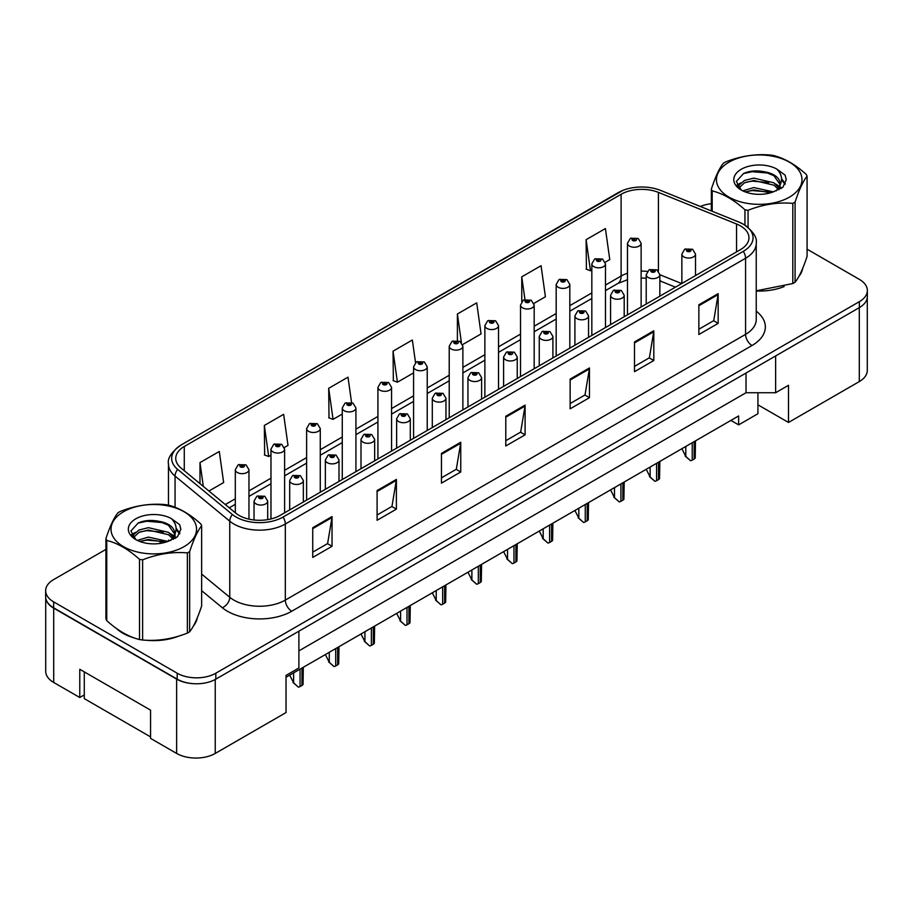 <?xml version="1.0" encoding="UTF-8"?>
<svg xmlns="http://www.w3.org/2000/svg" width="913" height="913" viewBox="0 0 913 913"><rect width="100%" height="100%" fill="white"/><g stroke="black" fill="none" stroke-linecap="round" stroke-linejoin="round"><path stroke-width="1.37" d="M757.927 392.738L757.927 404.813L788.501 422.457L859.293 381.588A27.299 15.761 0 0 0 867.282 370.438L867.282 297.547M45.718 597.753L45.718 671.317A27.299 15.761 0 0 0 53.707 682.468L79.773 697.509L79.773 669.275L150.565 710.143L150.565 738.377L176.631 753.43A27.299 15.761 0 0 0 215.24 753.43L286.031 712.562L286.031 675.403L298.893 667.974L298.893 631.191M79.773 697.509L84.281 694.907M286.031 677.263L738.628 415.951L738.628 424.876L730.902 420.414M298.893 650.878L746.024 392.738L746.024 373.04M746.024 392.738L775.628 392.738L775.628 355.944M45.855 598.574A27.299 15.761 0 0 0 53.707 608.149L176.631 679.112A27.299 15.761 0 0 0 193.202 683.654M775.628 392.738L788.501 385.297L788.501 422.457M757.927 404.813L757.927 413.726L738.628 424.876M116.408 628.452A43.687 25.222 0 0 0 122.89 633.234A43.687 25.222 0 0 0 134.542 638.039A43.687 25.222 0 0 1 122.89 633.234A43.687 25.222 0 0 1 116.408 628.452M740.432 225.876A29.125 16.811 180 0 1 748.957 237.757A29.125 16.811 180 0 1 740.432 249.648L280.177 515.377A29.125 16.811 180 0 1 235.725 513.129L181.025 468.027A29.125 16.811 180 0 1 175.753 458.383A29.125 16.811 180 0 1 184.278 446.491L621.114 194.286A29.125 16.811 180 0 1 658.421 192.403L736.54 223.993A29.125 16.811 180 0 1 740.432 225.876M743.319 224.199A33.222 19.173 0 0 0 738.891 222.053L660.761 190.475A33.222 19.173 0 0 0 660.396 190.326A33.222 19.173 0 0 0 623.031 190.326A33.222 19.173 0 0 0 618.227 192.62L181.39 444.825A33.222 19.173 0 0 0 177.67 469.385L232.37 514.487A33.222 19.173 0 0 0 283.064 517.043L743.319 251.326A33.222 19.173 0 0 0 743.319 224.199M105.919 549.398L53.65 579.584A27.299 15.761 0 0 0 45.65 590.722L45.65 596.668A27.299 15.761 0 0 0 53.65 607.818L177.202 679.158A27.299 15.761 0 0 0 215.822 679.158L859.35 307.613A27.299 15.761 0 0 0 867.35 296.463L867.35 290.517A27.299 15.761 0 0 0 859.35 279.378L807.081 249.192M312.737 527.714L312.737 557.432L332.035 546.294L332.035 516.564L312.737 527.714M312.737 552.16L327.607 543.577L331.967 517.557A7.281 4.2 -120 0 0 332.035 516.564M327.47 543.657L332.035 546.294M377.092 490.555L377.092 520.284L396.39 509.134L396.39 479.416L377.092 490.555M377.092 515.012L391.962 506.43L396.31 480.398A7.281 4.2 -120 0 0 396.39 479.416M391.825 506.498L396.39 509.134M441.447 453.407L441.447 483.125L460.745 471.987L460.745 442.257L441.447 453.407M441.447 477.853L456.306 469.271L460.666 443.25A7.281 4.2 -120 0 0 460.745 442.257M456.18 469.35L460.745 471.987M698.856 304.794L698.856 334.512L718.166 323.362L718.166 293.644L698.856 304.794M698.856 329.239L713.726 320.657L718.086 294.625A7.281 4.2 -120 0 0 718.166 293.644M713.589 320.725L718.166 323.362M634.501 341.941L634.501 371.671L653.811 360.521L653.811 330.791L634.501 341.941M634.501 366.398L649.371 357.805L653.731 331.784A7.281 4.2 -120 0 0 653.811 330.791M649.246 357.885L653.811 360.521M570.146 379.1L570.146 408.819L589.456 397.68L589.456 367.95L570.146 379.1M570.146 403.546L585.016 394.964L589.376 368.943A7.281 4.2 -120 0 0 589.456 367.95M584.891 395.032L589.456 397.68M505.791 416.248L505.791 445.978L525.101 434.828L525.101 405.11L505.791 416.248M505.791 440.705L520.661 432.111L525.021 406.091A7.281 4.2 -120 0 0 525.101 405.11M520.536 432.191L525.101 434.828M756.238 291.019A43.687 25.222 0 0 0 784.119 286.579A43.687 25.222 0 0 1 756.238 291.019M798.864 276.445A43.687 25.222 0 0 0 802.675 268.433A43.687 25.222 0 0 1 798.864 276.445M146.32 640.253A43.687 25.222 0 0 0 178.674 636.121A43.687 25.222 0 0 1 146.32 640.253M193.43 625.987A43.687 25.222 0 0 0 197.242 617.975A43.687 25.222 0 0 1 193.43 625.987M45.65 590.722A27.299 15.761 0 0 0 53.65 601.872L177.202 673.212A27.299 15.761 0 0 0 215.822 673.212L859.35 301.667A27.299 15.761 0 0 0 867.35 290.517M711.353 203.702A27.299 15.761 0 0 0 700.351 206.475M155.598 520.718L154.856 521.152M131.563 534.596L135.421 532.382M284.354 447.484L288.006 445.373L283.646 414.319L264.336 425.469L264.656 455.005M208.917 491.034L223.651 482.532L219.291 451.479L199.981 462.617L199.981 483.662M462.617 344.566L481.06 333.918L476.712 302.854L457.402 314.004L457.402 340.458M533.922 303.401L545.415 296.759L541.055 265.706L521.757 276.844L521.757 301.632M605.216 262.236L609.77 259.6L605.41 228.547L586.112 239.697L586.42 269.244M351.551 402.473L348.001 377.16L328.691 388.31L329 417.857M415.529 362.632L412.356 340.013L393.046 351.163L393.355 380.698M393.046 351.163L397.406 382.216L413.578 372.881M397.406 382.216L393.046 380.584M457.402 314.004L461.396 342.512M521.757 276.844L524.941 299.544M586.112 239.697L590.471 270.75L591.829 269.963M590.471 270.75L586.112 269.118M328.691 388.31L333.051 419.364L342.272 414.046M333.051 419.364L328.691 417.743M264.336 425.469L268.696 456.523L270.967 455.21M268.696 456.523L264.336 454.891M199.981 462.617L203.325 486.424M695.512 275.578L695.512 254.111A6.825 3.937 180 0 1 691.301 257.751A6.825 3.937 180 0 1 683.86 256.895A6.825 3.937 180 0 1 681.863 254.111L684.579 249.375A4.554 2.739 57.8 0 1 687.01 249.511A2.271 1.312 0 0 0 687.078 251.326A2.271 1.312 0 0 0 690.296 251.326A2.271 1.312 0 0 0 690.296 249.466A2.271 1.312 0 0 0 687.147 249.42L689.6 250.39L688.048 250.767L688.071 250.002M687.147 249.42A4.554 2.511 -117.9 0 0 685.024 249.123A4.554 2.511 -117.9 0 0 684.818 249.249M688.014 250.744L687.01 249.511M688.048 250.767L688.014 250.036M695.489 440.865L695.215 458.064A4.554 2.625 180 0 1 694.154 459.022L692.225 460.129A4.554 2.625 180 0 1 690.57 460.745L685.789 456.42L685.789 446.457M681.863 448.728L685.789 456.42M685.149 456.044L690.57 460.745M641.131 306.973L641.131 243.303A6.825 3.937 180 0 1 636.92 246.944A6.825 3.937 180 0 1 629.479 246.088A6.825 3.937 180 0 1 627.482 243.303L630.21 238.555A4.554 2.739 57.8 0 1 632.629 238.692A2.271 1.312 0 0 0 632.698 240.507A2.271 1.312 0 0 0 635.916 240.507A2.271 1.312 0 0 0 635.916 238.658A2.271 1.312 0 0 0 632.766 238.613L634.957 239.206L633.668 239.959L633.69 239.195M632.766 238.613A4.554 2.511 -117.9 0 0 630.643 238.304A4.554 2.511 -117.9 0 0 630.438 238.441M633.633 239.936L632.629 238.692M633.668 239.959L633.633 239.229M150.565 736.894L84.281 698.628L84.281 671.877M728.973 162.194A42.774 24.697 -0 0 0 728.973 197.117A42.774 24.697 -0 0 0 789.46 197.117A42.774 24.697 -0 0 0 789.46 162.194A42.774 24.697 -0 0 0 728.973 162.194M756.238 290.802L792.815 283.555A49.142 28.371 -0 0 0 793.968 282.916A49.142 28.371 -0 0 0 795.086 282.243C799.069 277.267 803.063 268.65 807.081 256.405L807.081 176.209A49.142 28.371 -0 0 0 806.247 174.417C795.303 164.5 784.381 158.189 773.482 155.507A49.142 28.371 -0 0 0 770.378 155.027C755.393 153.738 740.477 156.055 725.63 161.943A49.142 28.371 -0 0 0 724.466 162.594A49.142 28.371 -0 0 0 723.347 163.256C719.33 168.312 715.336 176.928 711.353 189.094A49.142 28.371 -0 0 0 712.186 190.897L712.186 211.257M744.951 225.146L744.951 209.807C734.006 199.89 723.085 193.579 712.186 190.897M744.951 209.807A49.142 28.371 -0 0 0 748.067 210.287L748.067 227.405M792.815 283.555L792.815 203.371C777.956 202.07 763.04 204.375 748.067 210.287M792.815 203.371A49.142 28.371 -0 0 0 793.968 202.72A49.142 28.371 -0 0 0 795.086 202.047L795.086 282.243M773.379 191.878L753.83 187.564L742.748 190.84M770.652 192.769L753.83 189.915L745.236 191.913M778.721 187.747L773.927 182.805L753.83 178.126L744.506 180.443L739.119 185.042L738.423 187.542M777.956 188.923L773.927 185.168L753.83 180.477L744.506 182.805L738.845 188.01M776.118 190.965L779.348 186.48A20.805 12.006 -0 0 0 780.022 183.422A20.805 12.006 -0 0 0 764.512 171.815C756.774 170.206 749.824 170.754 743.65 173.447L736.323 181.436L741.242 189.984M778.926 189.733L780.022 185.293M779.964 184.358L773.927 175.73L764.512 171.815M741.242 169.27A25.427 14.676 -0 0 0 741.242 190.03A25.427 14.676 -0 0 0 773.026 191.981L782.943 187.176L786.276 179.656L785.134 175.17L776.803 169.053A25.427 14.676 -0 0 0 741.242 169.27M776.803 169.053C782.087 174.463 782.932 180.272 779.348 186.48M711.353 210.926L711.353 189.094M807.081 176.209C803.098 181.196 799.103 189.801 795.086 202.047M768.78 191.981L752.221 190.555L745.624 191.764M780.889 188.626L779.725 187.69M779.017 187.188L777.842 186.412M768.78 182.543L752.221 181.128L745.624 182.326M739.245 184.814L737.305 186.012M785.02 184.358L781.539 179.77M768.78 173.105L752.221 171.69L743.353 173.584M786.276 179.884L785.134 175.17M781.642 188.135L779.93 186.674M779.428 186.298L775.354 183.855M740.854 182.84L736.871 185.145M785.306 183.798L781.528 178.594M123.54 511.737A42.774 24.697 -0 0 0 123.54 546.659A42.774 24.697 -0 0 0 184.027 546.659A42.774 24.697 -0 0 0 184.027 511.737A42.774 24.697 -0 0 0 123.54 511.737M119.032 512.136A49.142 28.371 -0 0 0 117.914 512.809C113.897 517.854 109.902 526.47 105.919 538.647A49.142 28.371 -0 0 0 106.753 540.439L106.753 620.635C117.64 630.518 128.562 636.829 139.518 639.545A49.142 28.371 -0 0 0 142.622 640.024C157.481 641.325 172.397 639.02 187.37 633.108A49.142 28.371 -0 0 0 188.535 632.458A49.142 28.371 -0 0 0 189.653 631.785C193.636 626.809 197.63 618.204 201.647 605.958L201.647 525.762A49.142 28.371 -0 0 0 200.814 523.959C189.858 514.042 178.937 507.742 168.049 505.049A49.142 28.371 -0 0 0 164.933 504.569C149.96 503.291 135.044 505.597 120.185 511.497A49.142 28.371 -0 0 0 119.032 512.136M139.518 639.545L139.518 559.349C128.562 549.432 117.64 543.132 106.753 540.439M139.518 559.349A49.142 28.371 -0 0 0 142.622 559.84L142.622 640.024M187.37 633.108L187.37 552.913C172.523 551.612 157.607 553.917 142.622 559.84M187.37 552.913A49.142 28.371 -0 0 0 188.535 552.262A49.142 28.371 -0 0 0 189.653 551.6L189.653 631.785M105.919 538.647L105.919 618.831A49.142 28.371 -0 0 0 106.753 620.635M167.935 541.432L148.397 537.106L137.315 540.382M165.207 542.311L148.397 539.469L139.803 541.466M173.276 537.301L168.494 532.347L148.397 527.668L139.073 529.996L133.686 534.596L132.978 537.095M172.511 538.476L168.494 534.71L148.397 530.031L139.073 532.347L133.401 537.552M170.685 540.519L173.904 536.022A20.805 12.006 -0 0 0 174.588 532.975A20.805 12.006 -0 0 0 159.079 521.357C151.341 519.748 144.38 520.296 138.205 522.989L130.89 530.978L135.809 539.526M173.493 539.275L174.588 534.847M174.52 533.911L168.494 525.272L159.079 521.357M135.797 518.812A25.427 14.676 -0 0 0 135.797 539.583A25.427 14.676 -0 0 0 167.593 541.523L177.499 536.718L180.842 529.198L179.701 524.713L171.37 518.595A25.427 14.676 -0 0 0 135.797 518.812M171.37 518.595C176.654 524.005 177.499 529.814 173.904 536.022M201.647 525.762C197.665 530.738 193.67 539.355 189.653 551.6M163.347 541.523L146.776 540.108L140.18 541.306M175.444 538.179L174.292 537.243M173.584 536.73L172.397 535.965M163.347 532.085L146.776 530.67L140.18 531.868M133.812 534.356L131.871 535.554M179.587 533.911L176.095 529.323M163.347 522.647L146.776 521.232L137.909 523.126M180.842 529.426L179.701 524.713M176.209 537.677L174.497 536.216M173.984 535.84L169.909 533.397M179.872 533.34L176.095 528.136M659.859 296.166L659.859 274.687A6.825 3.937 180 0 1 655.648 278.328A6.825 3.937 180 0 1 648.207 277.484A6.825 3.937 180 0 1 646.21 274.687L648.938 269.951A4.554 2.739 57.8 0 1 651.357 270.088A2.271 1.312 0 0 0 651.426 271.903A2.271 1.312 0 0 0 654.644 271.903A2.271 1.312 0 0 0 654.644 270.054A2.271 1.312 0 0 0 651.494 270.008L653.948 270.978L652.396 271.344L651.357 270.088M652.418 271.366L652.418 270.59M651.494 270.008A4.554 2.511 -117.9 0 0 649.371 269.7A4.554 2.511 -117.9 0 0 649.166 269.826M652.361 271.332L652.361 270.625M659.837 461.442L659.563 478.64A4.554 2.625 180 0 1 658.501 479.599L656.573 480.717A4.554 2.625 180 0 1 654.918 481.322L650.136 476.997L650.136 467.045M646.21 469.316L650.136 476.997M649.497 476.632L654.918 481.322M624.207 316.754L624.207 295.276A6.825 3.937 180 0 1 619.995 298.916A6.825 3.937 180 0 1 612.555 298.06A6.825 3.937 180 0 1 610.557 295.276L613.285 290.539A4.554 2.739 57.8 0 1 615.704 290.676A2.271 1.312 0 0 0 615.773 292.491A2.271 1.312 0 0 0 618.991 292.491A2.271 1.312 0 0 0 618.991 290.631A2.271 1.312 0 0 0 615.841 290.596L618.295 291.555L616.743 291.932L615.704 290.676M616.766 291.943L616.766 291.179M615.841 290.596A4.554 2.511 -117.9 0 0 613.719 290.288A4.554 2.511 -117.9 0 0 613.513 290.414M616.743 291.932L616.709 291.201M624.184 482.03L623.91 499.228A4.554 2.625 180 0 1 622.849 500.187L620.92 501.294A4.554 2.625 180 0 1 619.265 501.91L614.483 497.585L614.483 487.622M610.557 489.893L614.483 497.585M613.844 497.208L619.265 501.91M588.554 337.331L588.554 315.864A6.825 3.937 180 0 1 584.343 319.504A6.825 3.937 180 0 1 576.902 318.648A6.825 3.937 180 0 1 574.905 315.864L577.632 311.128A4.554 2.739 57.8 0 1 580.052 311.253A2.271 1.312 0 0 0 580.12 313.068A2.271 1.312 0 0 0 583.339 313.068A2.271 1.312 0 0 0 583.339 311.219A2.271 1.312 0 0 0 580.2 311.173L582.642 312.143L581.09 312.52L580.052 311.253M581.113 312.531L581.113 311.755M580.2 311.173A4.554 2.511 -117.9 0 0 578.066 310.865A4.554 2.511 -117.9 0 0 577.872 311.002M581.056 312.497L581.056 311.79M588.531 502.607L588.257 519.805A4.554 2.625 180 0 1 587.207 520.764L585.267 521.882A4.554 2.625 180 0 1 583.612 522.498L578.831 518.162L578.831 508.21M574.905 510.481L578.831 518.162M578.191 517.797L583.612 522.498M552.901 357.919L552.901 336.441A6.825 3.937 180 0 1 548.69 340.081A6.825 3.937 180 0 1 541.249 339.225A6.825 3.937 180 0 1 539.252 336.441L541.98 331.704A4.554 2.739 57.8 0 1 544.399 331.841A2.271 1.312 0 0 0 544.468 333.656A2.271 1.312 0 0 0 547.686 333.656A2.271 1.312 0 0 0 547.686 331.796A2.271 1.312 0 0 0 544.547 331.761L546.99 332.731L545.438 333.097L544.399 331.841M545.46 333.119L545.46 332.343M544.547 331.761A4.554 2.511 -117.9 0 0 542.413 331.453A4.554 2.511 -117.9 0 0 542.219 331.579M545.415 333.085L545.415 332.378M552.879 523.195L552.605 540.393A4.554 2.625 180 0 1 551.555 541.352L549.615 542.47A4.554 2.625 180 0 1 547.96 543.075L543.189 538.75L543.189 528.787M539.252 531.058L543.189 538.75M542.539 538.385L547.96 543.075M605.479 327.562L605.479 263.88A6.825 3.937 180 0 1 601.268 267.52A6.825 3.937 180 0 1 593.827 266.664A6.825 3.937 180 0 1 591.829 263.88L594.557 259.144A4.554 2.739 57.8 0 1 596.976 259.281A2.271 1.312 0 0 0 597.045 261.095A2.271 1.312 0 0 0 600.263 261.095A2.271 1.312 0 0 0 600.263 259.235A2.271 1.312 0 0 0 597.125 259.201L599.305 259.794L598.015 260.536L598.038 259.783M597.125 259.201A4.554 2.511 -117.9 0 0 594.991 258.893A4.554 2.511 -117.9 0 0 594.797 259.018M597.981 260.525L596.976 259.281M598.015 260.536L597.981 259.806M569.826 348.138L569.826 284.468A6.825 3.937 180 0 1 565.615 288.109A6.825 3.937 180 0 1 558.174 287.253A6.825 3.937 180 0 1 556.177 284.468L558.904 279.732A4.554 2.739 57.8 0 1 561.324 279.857A2.271 1.312 0 0 0 561.392 281.683A2.271 1.312 0 0 0 564.611 281.683A2.271 1.312 0 0 0 564.611 279.823A2.271 1.312 0 0 0 561.472 279.777L563.914 280.748L562.362 281.124L561.324 279.857M562.385 281.136L562.385 280.359M561.472 279.777A4.554 2.511 -117.9 0 0 559.338 279.469A4.554 2.511 -117.9 0 0 559.144 279.606M562.34 281.101L562.34 280.394M534.173 368.726L534.173 305.045A6.825 3.937 180 0 1 529.962 308.685A6.825 3.937 180 0 1 522.521 307.829A6.825 3.937 180 0 1 520.524 305.045L523.252 300.309A4.554 2.739 57.8 0 1 525.671 300.445A2.271 1.312 0 0 0 525.74 302.26A2.271 1.312 0 0 0 528.958 302.26A2.271 1.312 0 0 0 528.958 300.4A2.271 1.312 0 0 0 525.82 300.366L528.262 301.336L526.71 301.701L525.671 300.445M526.744 301.724L526.744 300.948M525.82 300.366A4.554 2.511 -117.9 0 0 523.685 300.057A4.554 2.511 -117.9 0 0 523.491 300.183M526.71 301.701L526.687 300.982M517.249 378.496L517.249 357.029A6.825 3.937 180 0 1 513.038 360.669A6.825 3.937 180 0 1 505.597 359.813A6.825 3.937 180 0 1 503.599 357.029L506.327 352.292A4.554 2.739 57.8 0 1 508.746 352.418A2.271 1.312 0 0 0 508.815 354.244A2.271 1.312 0 0 0 512.033 354.244A2.271 1.312 0 0 0 512.033 352.384A2.271 1.312 0 0 0 508.895 352.338L511.075 352.943L509.785 353.685L509.808 352.92M508.895 352.338A4.554 2.511 -117.9 0 0 506.761 352.03A4.554 2.511 -117.9 0 0 506.567 352.167M509.762 353.662L508.746 352.418M509.785 353.685L509.762 352.954M517.226 543.771L516.952 560.97A4.554 2.625 180 0 1 515.902 561.94L513.973 563.047A4.554 2.625 180 0 1 512.307 563.663L507.537 559.338L507.537 549.375M503.599 551.646L507.537 559.338M506.886 558.961L512.307 563.663M481.608 399.084L481.608 377.605A6.825 3.937 180 0 1 477.385 381.246A6.825 3.937 180 0 1 469.955 380.401A6.825 3.937 180 0 1 467.947 377.605L470.674 372.869A4.554 2.739 57.8 0 1 473.094 373.006A2.271 1.312 0 0 0 473.162 374.821A2.271 1.312 0 0 0 476.381 374.821A2.271 1.312 0 0 0 476.381 372.961A2.271 1.312 0 0 0 473.242 372.926L475.684 373.896L474.132 374.262L473.094 373.006M474.167 374.284L474.167 373.508M473.242 372.926A4.554 2.511 -117.9 0 0 471.108 372.618A4.554 2.511 -117.9 0 0 470.914 372.744M474.132 374.262L474.109 373.543M481.585 564.36L481.299 581.558A4.554 2.625 180 0 1 480.249 582.517L478.321 583.635A4.554 2.625 180 0 1 476.654 584.24L471.884 579.915L471.884 569.963M467.947 572.223L471.884 579.915M471.234 579.55L476.654 584.24M445.955 419.66L445.955 398.194A6.825 3.937 180 0 1 441.732 401.834A6.825 3.937 180 0 1 434.303 400.978A6.825 3.937 180 0 1 432.294 398.194L435.022 393.457A4.554 2.739 57.8 0 1 437.453 393.594A2.271 1.312 0 0 0 437.521 395.409A2.271 1.312 0 0 0 440.728 395.409A2.271 1.312 0 0 0 440.728 393.549A2.271 1.312 0 0 0 437.589 393.514L440.032 394.473L438.48 394.85L437.453 393.594M438.514 394.861L438.514 394.085M437.589 393.514A4.554 2.511 -117.9 0 0 435.455 393.206A4.554 2.511 -117.9 0 0 435.261 393.332M438.457 394.838L438.457 394.119M445.932 584.948L445.658 602.146A4.554 2.625 180 0 1 444.597 603.105L442.668 604.212A4.554 2.625 180 0 1 441.002 604.828L436.231 600.503L436.231 590.54M432.294 592.811L436.231 600.503M435.581 600.126L441.002 604.828M498.532 389.315L498.532 325.633A6.825 3.937 180 0 1 494.31 329.273A6.825 3.937 180 0 1 486.88 328.418A6.825 3.937 180 0 1 484.871 325.633L487.599 320.897A4.554 2.739 57.8 0 1 490.019 321.034A2.271 1.312 0 0 0 490.087 322.848A2.271 1.312 0 0 0 493.305 322.848A2.271 1.312 0 0 0 493.305 320.988A2.271 1.312 0 0 0 490.167 320.942L492.609 321.912L491.057 322.289L491.091 321.524M490.167 320.942A4.554 2.511 -117.9 0 0 488.033 320.646A4.554 2.511 -117.9 0 0 487.839 320.771M491.034 322.266L490.019 321.034M491.057 322.289L491.034 321.559M462.88 409.891L462.88 346.21A6.825 3.937 180 0 1 458.657 349.85A6.825 3.937 180 0 1 451.227 349.006A6.825 3.937 180 0 1 449.219 346.21L451.946 341.473A4.554 2.739 57.8 0 1 454.377 341.61A2.271 1.312 0 0 0 454.446 343.425A2.271 1.312 0 0 0 457.653 343.425A2.271 1.312 0 0 0 457.653 341.565A2.271 1.312 0 0 0 454.514 341.53L456.694 342.124L455.404 342.866L455.439 342.113M454.514 341.53A4.554 2.511 -117.9 0 0 452.38 341.222A4.554 2.511 -117.9 0 0 452.186 341.348M455.382 342.854L454.377 341.61M455.404 342.866L455.382 342.147M427.227 430.48L427.227 366.798A6.825 3.937 180 0 1 423.004 370.438A6.825 3.937 180 0 1 415.575 369.582A6.825 3.937 180 0 1 413.578 366.798L416.294 362.062A4.554 2.739 57.8 0 1 418.725 362.199A2.271 1.312 0 0 0 418.793 364.013A2.271 1.312 0 0 0 422.011 364.013A2.271 1.312 0 0 0 422.011 362.153A2.271 1.312 0 0 0 418.862 362.119L421.304 363.077L419.752 363.454L418.725 362.199M419.786 363.465L419.786 362.701M418.862 362.119A4.554 2.511 -117.9 0 0 416.727 361.81A4.554 2.511 -117.9 0 0 416.533 361.936M419.752 363.454L419.729 362.723M410.302 440.249L410.302 418.782A6.825 3.937 180 0 1 406.08 422.422A6.825 3.937 180 0 1 398.65 421.566A6.825 3.937 180 0 1 396.641 418.782L399.369 414.034A4.554 2.739 57.8 0 1 401.8 414.171A2.271 1.312 0 0 0 401.868 415.986A2.271 1.312 0 0 0 405.087 415.986A2.271 1.312 0 0 0 405.087 414.137A2.271 1.312 0 0 0 401.937 414.091L404.379 415.061L402.827 415.438L401.8 414.171M402.861 415.449L402.861 414.673M401.937 414.091A4.554 2.511 -117.9 0 0 399.803 413.783A4.554 2.511 -117.9 0 0 399.609 413.92M402.827 415.438L402.804 414.707M410.279 605.524L410.005 622.723A4.554 2.625 180 0 1 408.944 623.682L407.015 624.8A4.554 2.625 180 0 1 405.349 625.405L400.579 621.08L400.579 611.128M396.653 613.399L400.579 621.08M399.94 620.714L405.349 625.405M374.65 460.837L374.65 439.358A6.825 3.937 180 0 1 370.438 442.999A6.825 3.937 180 0 1 362.997 442.143A6.825 3.937 180 0 1 361 439.358L363.716 434.622A4.554 2.739 57.8 0 1 366.147 434.759A2.271 1.312 0 0 0 366.216 436.574A2.271 1.312 0 0 0 369.434 436.574A2.271 1.312 0 0 0 369.434 434.714A2.271 1.312 0 0 0 366.284 434.679L368.464 435.273L367.174 436.015L367.209 435.261M366.284 434.679A4.554 2.511 -117.9 0 0 364.15 434.371A4.554 2.511 -117.9 0 0 363.956 434.497M367.152 436.003L366.147 434.759M367.174 436.015L367.152 435.284M374.627 626.113L374.353 643.311A4.554 2.625 180 0 1 373.291 644.27L371.363 645.388A4.554 2.625 180 0 1 369.697 645.993L364.926 641.668L364.926 631.705M361 633.976L364.926 641.668M364.287 641.291L369.697 645.993M338.997 481.413L338.997 459.947A6.825 3.937 180 0 1 334.786 463.587A6.825 3.937 180 0 1 327.345 462.731A6.825 3.937 180 0 1 325.348 459.947L328.064 455.21A4.554 2.739 57.8 0 1 330.495 455.336A2.271 1.312 0 0 0 330.563 457.162A2.271 1.312 0 0 0 333.781 457.162A2.271 1.312 0 0 0 333.781 455.302A2.271 1.312 0 0 0 330.632 455.256L333.074 456.226L331.522 456.603L331.556 455.838M330.632 455.256A4.554 2.511 -117.9 0 0 328.509 454.948A4.554 2.511 -117.9 0 0 328.303 455.085M331.499 456.58L330.495 455.336M331.522 456.603L331.499 455.872M338.974 646.689L338.7 663.888A4.554 2.625 180 0 1 337.639 664.847L335.71 665.965A4.554 2.625 180 0 1 334.044 666.581L329.273 662.256L329.273 652.293M325.348 654.564L329.273 662.256M328.634 661.879L334.044 666.581M303.344 502.002L303.344 480.523A6.825 3.937 180 0 1 299.133 484.164A6.825 3.937 180 0 1 291.692 483.308A6.825 3.937 180 0 1 289.695 480.523L292.411 475.787A4.554 2.739 57.8 0 1 294.842 475.924A2.271 1.312 0 0 0 294.91 477.739A2.271 1.312 0 0 0 298.129 477.739A2.271 1.312 0 0 0 298.129 475.878A2.271 1.312 0 0 0 294.979 475.844L297.433 476.814L295.869 477.179L294.842 475.924M295.903 477.202L295.903 476.426M294.979 475.844A4.554 2.511 -117.9 0 0 292.856 475.536A4.554 2.511 -117.9 0 0 292.651 475.662M295.869 477.179L295.846 476.46M303.321 667.277L303.048 684.476A4.554 2.625 180 0 1 301.986 685.435L300.057 686.553A4.554 2.625 180 0 1 298.391 687.158L293.621 682.833L293.621 672.881M289.695 675.141L293.621 682.833M292.982 682.468L298.391 687.158M267.692 519.634L267.692 501.111A6.825 3.937 180 0 1 263.48 504.752A6.825 3.937 180 0 1 256.039 503.896A6.825 3.937 180 0 1 254.042 501.111L256.758 496.375A4.554 2.739 57.8 0 1 259.189 496.512A2.271 1.312 0 0 0 259.258 498.327A2.271 1.312 0 0 0 262.476 498.327A2.271 1.312 0 0 0 262.476 496.467A2.271 1.312 0 0 0 259.326 496.421L261.78 497.391L260.216 497.768L259.189 496.512M260.251 497.779L260.251 497.003M259.326 496.421A4.554 2.511 -117.9 0 0 257.204 496.124A4.554 2.511 -117.9 0 0 256.998 496.25M260.216 497.768L260.194 497.037M391.574 451.056L391.574 387.386A6.825 3.937 180 0 1 387.363 391.026A6.825 3.937 180 0 1 379.922 390.171A6.825 3.937 180 0 1 377.925 387.386L380.641 382.638A4.554 2.739 57.8 0 1 383.072 382.775A2.271 1.312 0 0 0 383.14 384.59A2.271 1.312 0 0 0 386.359 384.59A2.271 1.312 0 0 0 386.359 382.741A2.271 1.312 0 0 0 383.209 382.695L385.651 383.665L384.099 384.042L383.072 382.775M384.133 384.053L384.133 383.277M383.209 382.695A4.554 2.511 -117.9 0 0 381.086 382.387A4.554 2.511 -117.9 0 0 380.881 382.524M384.099 384.042L384.076 383.312M355.922 471.644L355.922 407.963A6.825 3.937 180 0 1 351.71 411.603A6.825 3.937 180 0 1 344.269 410.747A6.825 3.937 180 0 1 342.272 407.963L344.988 403.226A4.554 2.739 57.8 0 1 347.419 403.363A2.271 1.312 0 0 0 347.488 405.178A2.271 1.312 0 0 0 350.706 405.178A2.271 1.312 0 0 0 350.706 403.318A2.271 1.312 0 0 0 347.556 403.284L349.999 404.254L348.446 404.619L347.419 403.363M348.481 404.642L348.481 403.866M347.556 403.284A4.554 2.511 -117.9 0 0 345.434 402.975A4.554 2.511 -117.9 0 0 345.228 403.101M348.446 404.619L348.424 403.9M320.269 492.233L320.269 428.551A6.825 3.937 180 0 1 316.058 432.191A6.825 3.937 180 0 1 308.617 431.335A6.825 3.937 180 0 1 306.62 428.551L309.336 423.815A4.554 2.739 57.8 0 1 311.767 423.94A2.271 1.312 0 0 0 311.835 425.766A2.271 1.312 0 0 0 315.053 425.766A2.271 1.312 0 0 0 315.053 423.906A2.271 1.312 0 0 0 311.904 423.86L314.357 424.83L312.794 425.207L312.828 424.442M311.904 423.86A4.554 2.511 -117.9 0 0 309.781 423.552A4.554 2.511 -117.9 0 0 309.575 423.689M312.771 425.184L311.767 423.94M312.794 425.207L312.771 424.477M284.616 512.809L284.616 449.128A6.825 3.937 180 0 1 280.405 452.768A6.825 3.937 180 0 1 272.964 451.924A6.825 3.937 180 0 1 270.967 449.128L273.683 444.391A4.554 2.739 57.8 0 1 276.114 444.528A2.271 1.312 0 0 0 276.183 446.343A2.271 1.312 0 0 0 279.401 446.343A2.271 1.312 0 0 0 279.401 444.483A2.271 1.312 0 0 0 276.251 444.448L278.705 445.418L277.141 445.784L276.114 444.528M277.175 445.806L277.175 445.03M276.251 444.448A4.554 2.511 -117.9 0 0 274.128 444.14A4.554 2.511 -117.9 0 0 273.923 444.266M277.118 445.772L277.118 445.065M248.964 519.143L248.964 469.716A6.825 3.937 180 0 1 244.752 473.356A6.825 3.937 180 0 1 237.312 472.5A6.825 3.937 180 0 1 235.314 469.716L238.031 464.979A4.554 2.739 57.8 0 1 240.461 465.116A2.271 1.312 0 0 0 240.53 466.931A2.271 1.312 0 0 0 243.748 466.931A2.271 1.312 0 0 0 243.748 465.071A2.271 1.312 0 0 0 240.598 465.037L243.052 465.995L241.5 466.372L240.461 465.116M241.523 466.383L241.523 465.607M240.598 465.037A4.554 2.511 -117.9 0 0 238.476 464.728A4.554 2.511 -117.9 0 0 238.27 464.854M241.5 466.372L241.466 465.641M176.631 753.43L176.631 679.112M215.24 753.43L215.24 679.477M53.707 682.468L53.707 608.149M859.293 381.588L859.293 307.647M756.238 311.173A45.502 26.272 180 0 1 752.015 345.513L291.761 611.231A9.096 5.25 60 0 1 285.324 600.092L745.579 334.363A36.406 21.022 0 0 0 756.238 319.504L756.238 243.406A36.406 21.022 180 0 1 745.579 258.265A9.096 5.25 -120 0 0 743.319 251.326M291.761 611.231A45.502 26.272 180 0 1 227.405 611.231A45.502 26.272 180 0 1 222.304 607.727L201.647 590.688M232.37 514.487A9.096 6.083 129.5 0 0 229.756 521.186L229.756 597.285A36.406 21.022 0 0 0 233.842 600.092A36.406 21.022 0 0 0 285.324 600.092L285.324 523.994A36.406 21.022 180 0 1 229.756 521.186L175.056 476.084A36.406 21.022 180 0 1 168.471 464.032L168.471 505.163M756.238 243.406C757.379 237.597 753.191 231.251 743.696 224.381L738.902 222.064A9.096 4.257 112 0 0 738.902 222.064A9.096 4.257 112 0 0 738.891 222.053M617.519 193.031A9.096 5.25 60 0 1 617.85 192.803A9.096 5.25 60 0 1 618.227 192.62M181.39 444.825A9.096 5.25 -120 0 0 181.014 445.008C171.439 452.003 167.25 458.349 168.471 464.032M177.67 469.385A9.096 6.083 129.5 0 0 175.056 476.084L175.056 507.297M660.807 190.486A9.096 4.257 112 0 0 660.784 190.475A9.096 4.257 112 0 0 660.761 190.475L738.902 222.064M283.064 517.043A9.096 5.25 60 0 1 285.324 523.994L745.579 258.265L745.579 334.363A9.096 5.25 60 0 0 752.015 345.513M159.935 543.44A45.502 26.272 180 0 1 160.848 540.907M215.822 673.212L215.822 679.158M177.202 673.212L177.202 679.158M859.35 301.667L859.35 307.613M53.65 601.872L53.65 607.818M175.056 533.843L175.056 538.419M168.471 540.119A36.406 21.022 0 0 0 168.528 541.249M201.647 574.106L229.756 597.285A9.096 6.083 -50.5 0 1 222.304 607.727M184.278 446.491L184.278 470.72M736.54 223.993L736.54 251.897M658.421 192.403L658.421 271.024M681.703 283.555L659.859 274.733M647.317 271.423A29.125 16.811 0 0 0 641.131 271.104M627.482 273.249A29.125 16.811 0 0 0 621.114 276.034L605.479 285.061M621.114 194.286L621.114 276.034A16.377 9.461 60 0 1 617.724 283.532L605.479 290.596M591.829 292.936L569.826 305.638M556.177 313.524L534.173 326.226M520.524 334.101L498.532 346.803M484.871 354.689L462.88 367.391M449.219 375.277L427.227 387.979M413.578 395.854L391.574 408.556M377.925 416.442L355.922 429.144M342.272 437.019L320.269 449.721M306.62 457.607L284.616 470.309M270.967 478.195L248.964 490.886M235.314 498.772L225.306 504.547M675.46 287.161L661.674 281.592A16.377 7.669 -68 0 1 659.859 280.086M505.791 417.195L525.021 406.091M570.146 380.036L589.376 368.943M634.501 342.889L653.731 331.784M698.856 305.729L718.086 294.625M441.447 454.343L460.666 443.25M377.092 491.502L396.31 480.398M312.737 528.661L331.967 517.557M694.154 459.022L694.154 441.63M692.225 460.129L692.225 442.748M658.501 479.599L658.501 462.218M656.573 480.717L656.573 463.325M622.849 500.187L622.849 482.794M620.92 501.294L620.92 483.913M587.207 520.764L587.207 503.383M585.267 521.882L585.267 504.49M551.555 541.352L551.555 523.959M549.615 542.47L549.615 525.078M515.902 561.94L515.902 544.547M513.973 563.047L513.973 545.666M480.249 582.517L480.249 565.124M478.321 583.635L478.321 566.243M444.597 603.105L444.597 585.712M442.668 604.212L442.668 586.831M408.944 623.682L408.944 606.3M407.015 624.8L407.015 607.407M373.291 644.27L373.291 626.877M371.363 645.388L371.363 627.996M337.639 664.847L337.639 647.465M335.71 665.965L335.71 648.572M301.986 685.435L301.986 668.042M300.057 686.553L300.057 669.161M623.031 190.326L181.014 445.008M661.674 281.592L659.859 280.907M646.21 278.191L641.131 278.031M627.482 279.732L617.724 283.532M591.829 298.483L569.826 311.185M556.177 319.059L534.173 331.761M520.524 339.647L498.532 352.35M484.871 360.224L462.88 372.926M449.219 380.812L427.227 393.514M413.578 401.4L391.574 414.103M377.925 421.977L355.922 434.679M342.272 442.565L320.269 455.267M306.62 463.142L284.616 475.844M270.967 483.73L248.964 496.432M235.314 504.318L229.266 507.811M695.512 254.111L692.568 249.238L685.024 249.123M681.863 283.464L681.863 254.111M641.131 243.303L638.198 238.43L630.643 238.304M627.482 314.859L627.482 243.303M659.859 274.687L656.915 269.826L649.371 269.7M646.21 304.052L646.21 274.687M624.207 295.276L621.262 290.402L613.719 290.288M610.557 324.629L610.557 295.276M588.554 315.864L585.621 310.991L578.066 310.865M574.905 345.217L574.905 315.864M552.901 336.441L549.968 331.579L542.413 331.453M539.252 365.793L539.252 336.441M605.479 263.88L602.546 259.007L594.991 258.893M591.829 335.448L591.829 263.88M569.826 284.468L566.893 279.595L559.338 279.469M556.177 356.024L556.177 284.468M534.173 305.045L531.24 300.183L523.685 300.057M520.524 376.613L520.524 305.045M517.249 357.029L514.316 352.156L506.761 352.03M503.599 386.382L503.599 357.029M481.608 377.605L478.663 372.744L471.108 372.618M467.947 406.958L467.947 377.605M445.955 398.194L443.01 393.32L435.455 393.206M432.294 427.546L432.294 398.194M498.532 325.633L495.588 320.76L488.033 320.646M484.871 397.189L484.871 325.633M462.88 346.21L459.935 341.348L452.38 341.222M449.219 417.777L449.219 346.21M427.227 366.798L424.283 361.925L416.727 361.81M413.578 438.354L413.578 366.798M410.302 418.782L407.358 413.909L399.803 413.783M396.641 448.135L396.641 418.782M374.65 439.358L371.705 434.485L364.15 434.371M361 468.711L361 439.358M338.997 459.947L336.052 455.073L328.509 454.948M325.348 489.3L325.348 459.947M303.344 480.523L300.4 475.662L292.856 475.536M289.695 509.876L289.695 480.523M267.692 501.111L264.747 496.238L257.204 496.124M254.042 519.999L254.042 501.111M391.574 387.386L388.63 382.513L381.086 382.387M377.925 458.942L377.925 387.386M355.922 407.963L352.977 403.09L345.434 402.975M342.272 479.53L342.272 407.963M320.269 428.551L317.325 423.678L309.781 423.552M306.62 500.107L306.62 428.551M284.616 449.128L281.672 444.266L274.128 444.14M270.967 518.961L270.967 449.128M248.964 469.716L246.019 464.843L238.476 464.728M235.314 512.798L235.314 469.716"/></g></svg>
